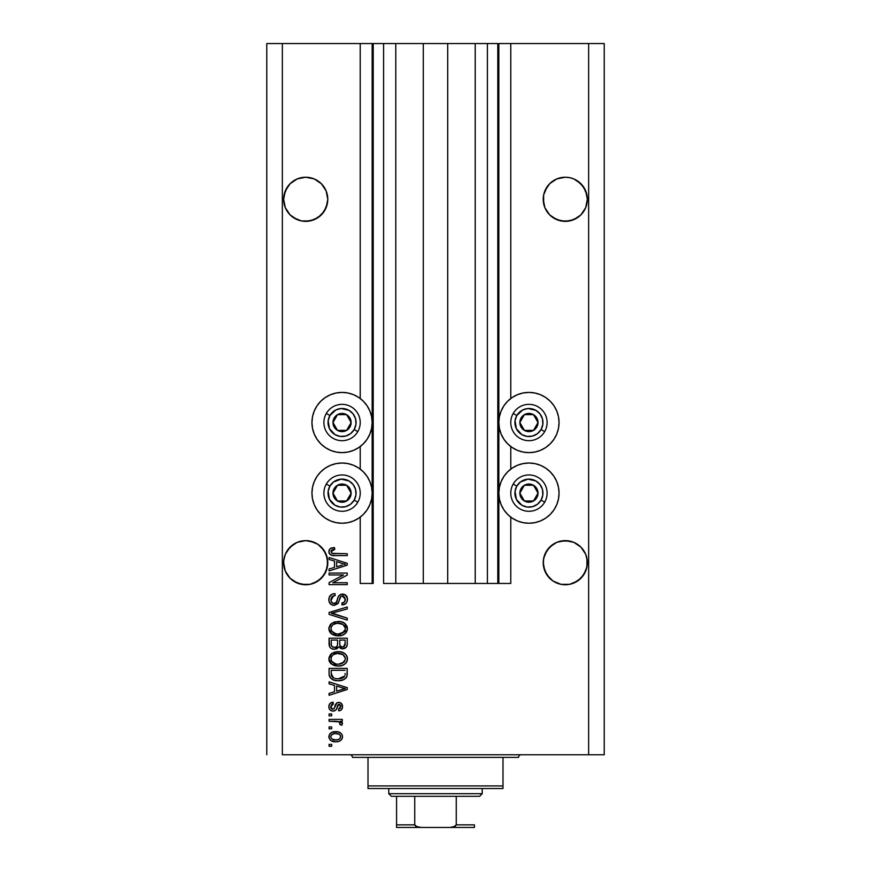 <?xml version="1.0" encoding="UTF-8"?>
<svg xmlns="http://www.w3.org/2000/svg" width="871" height="871" viewBox="0 0 871 871"><rect width="100%" height="100%" fill="white"/><g stroke="black" fill="none" stroke-linecap="round" stroke-linejoin="round"><path stroke-width="1.31" d="M497.798 583.45L487.412 583.45L497.798 583.45L497.798 43.55L487.412 43.55L487.412 583.45L475.218 583.45L487.412 583.45L487.412 43.55L475.218 43.55L475.218 583.45L447.705 583.45L475.218 583.45L475.218 43.55L423.295 43.55L447.705 43.55L447.705 583.45L395.782 583.45L423.295 583.45L423.295 43.55L395.782 43.55L395.782 583.45L383.588 583.45L395.782 583.45L395.782 43.55L383.588 43.55L383.588 583.45L383.588 43.55L373.202 43.55L373.202 583.45L360.224 583.45L360.224 517.134L360.224 583.45L372.167 583.45L372.167 43.55L360.224 43.55L360.224 398.515L360.224 43.55L282.356 43.55L282.356 754.776L588.644 754.776L588.644 43.55L498.833 43.55L498.833 583.45L497.798 583.45L497.798 43.55L447.705 43.55L447.705 583.45L423.295 583.45L423.295 43.55L373.202 43.55L373.202 583.45L372.167 583.45L372.167 43.55L373.202 43.55L266.776 43.55L266.776 754.776L266.776 43.55L282.356 43.55L282.356 754.776L604.224 754.776L604.224 43.55L604.224 754.776L588.644 754.776L588.644 43.55L510.776 43.55L510.776 398.515L510.776 43.55L498.833 43.55L498.833 583.45L510.776 583.45L510.776 517.134L510.776 583.45L497.874 583.45M360.224 469.11L360.224 446.529L360.224 469.11M510.776 469.11L510.776 446.529L510.776 469.11M321.323 183.694A22.058 22.058 0 0 0 321.312 183.694L326.102 190.847L327.354 194.984L326.102 190.847A22.058 22.058 0 0 0 326.092 190.836L327.779 199.296L326.102 207.734L321.312 214.897L317.969 217.641L310.022 220.929L301.41 220.929L293.462 217.641L301.41 220.929L297.272 219.677L290.119 214.897L285.329 207.734L283.652 199.296A22.058 22.058 0 0 1 305.71 177.227A22.058 22.058 0 0 1 327.779 199.296L327.67 201.441M285.34 190.836A22.058 22.058 0 0 0 285.329 190.858L290.119 183.694L297.272 178.903L305.71 177.227L314.159 178.903A22.058 22.058 0 0 0 297.294 178.893L290.119 183.694A22.058 22.058 0 0 0 290.108 183.694L285.329 190.847L284.077 194.984L287.376 187.036L290.119 183.694L297.272 178.903L305.71 177.227L314.159 178.903L305.71 177.227M587.239 197.129L585.671 190.847A22.058 22.058 0 0 0 585.66 190.836M573.728 178.903L569.59 177.651L573.728 178.903A22.058 22.058 0 0 0 556.863 178.893L565.29 177.227L569.59 177.651L573.728 178.903L580.881 183.694A22.058 22.058 0 0 0 580.881 183.694L585.671 190.847L587.348 199.296L586.923 203.596L585.671 207.734L580.881 214.897L573.728 219.677L565.29 221.354L556.841 219.677L553.031 217.641L560.989 220.929L556.841 219.677L549.688 214.897L544.898 207.734L543.221 199.296A22.058 22.058 0 0 1 565.29 177.227A22.058 22.058 0 0 1 587.348 199.296L585.671 207.734L580.881 214.897L577.538 217.641L569.59 220.929L560.978 220.929A22.058 22.058 0 0 1 560.935 220.918M552.998 217.619A22.058 22.058 0 0 0 553.031 217.641L549.688 214.897A22.058 22.058 0 0 1 549.677 214.887L544.898 207.734L543.646 203.596L543.646 194.984L546.944 187.036L544.898 190.847A22.058 22.058 0 0 0 544.898 190.847L549.688 183.694L546.944 187.036L549.688 183.694L556.841 178.903L549.688 183.694A22.058 22.058 0 0 0 549.677 183.694M293.429 217.619A22.058 22.058 0 0 0 293.462 217.641L290.119 214.897L285.329 207.734L283.652 199.296L285.329 190.847M314.159 178.903L321.312 183.694L326.102 190.847M324.066 550.45A22.058 22.058 0 0 0 324.045 550.407L327.354 558.387L326.102 554.25A22.058 22.058 0 0 0 326.092 554.228L327.779 562.688L326.102 571.136L321.312 578.29L317.969 581.033L310.022 584.332L301.41 584.332L293.462 581.033L290.119 578.29L285.329 571.136L283.652 562.688A22.058 22.058 0 0 1 305.71 540.63A22.058 22.058 0 0 1 327.779 562.688L327.67 560.499M285.34 554.228A22.058 22.058 0 0 0 285.329 554.25L290.119 547.086L287.376 550.428L293.462 544.342L290.119 547.086A22.058 22.058 0 0 0 290.108 547.097L297.272 542.306L293.462 544.342L297.272 542.306L305.71 540.63L314.159 542.306L317.969 544.342A22.058 22.058 0 0 0 317.937 544.321M287.376 550.428L285.329 554.25L287.376 550.428A22.058 22.058 0 0 0 287.354 550.45M583.646 550.45A22.058 22.058 0 0 0 583.614 550.407L585.671 554.25L587.239 560.521L587.239 564.854L585.671 571.136L580.881 578.29L577.538 581.033L569.59 584.332L560.978 584.332L553.031 581.033L549.688 578.29L544.898 571.136L543.221 562.688A22.058 22.058 0 0 1 565.29 540.63A22.058 22.058 0 0 1 587.348 562.688L587.239 560.532A22.058 22.058 0 0 0 587.239 560.521L587.239 560.499M586.923 558.387L586.923 566.988L583.624 574.947L577.538 581.033L569.59 584.332L565.29 584.757L560.978 584.332L553.031 581.033L546.944 574.947L543.646 566.988L543.33 560.499L544.898 554.25A22.058 22.058 0 0 0 544.898 554.25L543.646 558.387L546.944 550.428A22.058 22.058 0 0 0 546.923 550.45M561.022 541.043A22.058 22.058 0 0 0 560.978 541.054L569.59 541.054L565.29 540.63L573.728 542.306L577.538 544.342A22.058 22.058 0 0 0 577.506 544.321L580.881 547.086L585.671 554.25A22.058 22.058 0 0 0 585.66 554.228M573.728 542.306L569.59 541.054L573.728 542.306L580.881 547.086A22.058 22.058 0 0 0 580.87 547.075M546.944 550.428L544.898 554.25L549.688 547.086L546.944 550.428L553.031 544.342L549.688 547.086L556.841 542.306L553.031 544.342L556.841 542.306L565.29 540.63M285.329 554.25L283.761 560.521L283.761 564.854M534.816 452.049L528.947 452.637A30.115 30.115 0 0 1 498.833 422.522A30.115 30.115 0 0 1 528.947 392.407L534.816 392.995L540.466 394.705L545.671 397.481L550.232 401.226L553.978 405.788L556.765 411.003L558.474 416.643L559.051 422.522L558.474 428.39L556.765 434.041L553.978 439.245L550.232 443.807L545.671 447.552L540.466 450.34L534.816 452.049L528.947 452.637L523.068 452.049L517.418 450.34L512.213 447.552L507.651 443.807L503.906 439.245L501.13 434.041L499.41 428.39L498.833 422.522L499.41 416.643L501.13 411.003L503.906 405.788L507.651 401.226L512.213 397.481L517.418 394.705L523.068 392.995L528.947 392.407A30.115 30.115 0 0 1 559.051 422.522A30.115 30.115 0 0 1 528.947 452.637L523.068 452.049M534.816 522.654L528.947 523.231A30.115 30.115 0 0 1 498.833 493.128A30.115 30.115 0 0 1 528.947 463.013A30.115 30.115 0 0 1 559.051 493.128A30.115 30.115 0 0 1 528.947 523.231L523.068 522.654L517.418 520.945L512.213 518.158L507.651 514.413L503.906 509.851L501.13 504.647L499.41 498.996L498.833 493.128L499.41 487.248L501.13 481.598L503.906 476.393L507.651 471.832L512.213 468.086L517.418 465.31L523.068 463.59L528.947 463.013L534.816 463.59L540.466 465.31L545.671 468.086L550.232 471.832L553.978 476.393L556.765 481.598L558.474 487.248L559.051 493.128L558.474 498.996L556.765 504.647L553.978 509.851L550.232 514.413L545.671 518.158L540.466 520.945L534.816 522.654L528.947 523.231L523.068 522.654M347.932 452.049L342.053 452.637A30.115 30.115 0 0 1 311.949 422.522A30.115 30.115 0 0 1 342.053 392.407L347.932 392.995L353.582 394.705L358.787 397.481L363.349 401.226L367.094 405.788L369.87 411.003L371.59 416.643L372.167 422.522L371.59 428.39L369.87 434.041L367.094 439.245L363.349 443.807L358.787 447.552L353.582 450.34L347.932 452.049L342.053 452.637L336.184 452.049L330.534 450.34L325.329 447.552L320.768 443.807L317.022 439.245L314.235 434.041L312.526 428.39L311.949 422.522L312.526 416.643L314.235 411.003L317.022 405.788L320.768 401.226L325.329 397.481L330.534 394.705L336.184 392.995L342.053 392.407A30.115 30.115 0 0 1 372.167 422.522A30.115 30.115 0 0 1 342.053 452.637L336.184 452.049M347.932 522.654L342.053 523.231A30.115 30.115 0 0 1 311.949 493.128A30.115 30.115 0 0 1 342.053 463.013A30.115 30.115 0 0 1 372.167 493.128A30.115 30.115 0 0 1 342.053 523.231L336.184 522.654L330.534 520.945L325.329 518.158L320.768 514.413L317.022 509.851L314.235 504.647L312.526 498.996L311.949 493.128L312.526 487.248L314.235 481.598L317.022 476.393L320.768 471.832L325.329 468.086L330.534 465.31L336.184 463.59L342.053 463.013L347.932 463.59L353.582 465.31L358.787 468.086L363.349 471.832L367.094 476.393L369.87 481.598L371.59 487.248L372.167 493.128L371.59 498.996L369.87 504.647L367.094 509.851L363.349 514.413L358.787 518.158L353.582 520.945L347.932 522.654L342.053 523.231L336.184 522.654M587.239 564.854L587.348 562.688A22.058 22.058 0 0 1 565.29 584.757A22.058 22.058 0 0 1 543.221 562.688L543.221 562.622M556.841 542.306L560.978 541.054L556.841 542.306M327.354 194.984L327.779 199.296L326.102 207.734L321.312 214.897L314.159 219.677L305.71 221.354L301.41 220.929M314.159 542.306L310.022 541.054L317.969 544.342L321.312 547.086L326.102 554.25M301.41 541.054L297.272 542.306L305.71 540.63M327.354 558.387L327.354 566.988L324.056 574.947L317.969 581.033L310.022 584.332L305.71 584.757L297.272 583.069L290.119 578.29L285.329 571.136L283.652 562.688A22.058 22.058 0 0 0 305.71 584.757A22.058 22.058 0 0 0 327.779 562.688L327.659 565.018M565.29 177.227L569.59 177.651L565.29 177.227L556.841 178.903L549.688 183.694M573.728 219.677L577.538 217.641L569.59 220.929A22.058 22.058 0 0 0 569.634 220.918M297.272 178.903L301.41 177.651L297.272 178.903M314.159 219.677L317.969 217.641L310.022 220.929A22.058 22.058 0 0 0 310.065 220.918M543.33 564.854L543.646 558.387M580.881 547.086L583.624 550.428M580.881 578.29L573.728 583.069L577.538 581.033L583.624 574.947L586.923 566.988L585.671 571.136M317.969 544.342L324.056 550.428M321.312 578.29L314.159 583.069L317.969 581.033L324.056 574.947L327.354 566.988L326.102 571.136M329.075 574.958L343.544 574.958L329.075 574.958L329.075 573.074L347.246 573.074L347.246 575.078L332.766 582.743L347.246 582.743L347.246 584.637L329.075 584.637L329.075 582.612L343.544 574.958L329.075 582.612L329.075 584.637L347.246 584.637L347.246 582.743L332.766 582.743L347.246 575.078L347.246 573.074L329.075 573.074L329.075 574.958L329.075 573.074L347.246 573.074L347.246 575.078M334.475 605.389L331.034 604.452L328.998 601.306L329.227 597.288L331.916 594.283L334.976 593.597L335.215 595.492L332.134 596.733L331.034 598.998L331.35 601.828L333.397 603.451L336.141 602.59L338.514 596.287L340.637 594.425L345.025 594.686L347.409 598.333L347.148 601.502L346.027 603.363L342.053 604.931L341.824 603.037L344.437 602.035L345.33 598.769L343.697 596.21L341.018 596.276L337.763 603.777L334.126 605.399L338.471 602.601L340.615 596.559L342.455 595.96L345.362 599.411C345.275 601.665 344.089 602.874 341.824 603.037L342.053 604.931C345.504 604.659 347.311 602.797 347.485 599.346C347.366 596.102 345.7 594.349 342.51 594.076C339.657 594.381 337.992 596.014 337.513 598.976C337.338 601.436 336.184 602.95 334.072 603.516C331.982 603.244 330.947 602.024 330.969 599.836C331.132 597.179 332.548 595.731 335.215 595.492L334.976 593.597C331.122 593.826 329.075 595.851 328.835 599.673C328.944 603.157 330.708 605.062 334.126 605.399L333.582 605.378M332.025 613.108L347.246 618.138L347.246 620.108L329.075 614.382L329.075 612.433L347.246 607L347.246 608.938L331.198 613.304L347.246 618.138L347.246 620.108L347.246 618.138L331.198 613.304L347.246 608.938L347.246 607L329.075 612.433L329.075 614.382L329.075 612.433L347.246 607L347.246 608.938L334.05 612.574M328.835 628.644L330.501 624.322L334.66 621.872L341.258 621.774L345.025 623.527L347.028 626.195L347.279 630.288L345.526 633.304L342.205 635.253L337.284 635.819L333.103 634.861L329.554 631.66L328.835 628.644L331.611 633.99L338.144 635.841C343.424 635.982 346.538 633.576 347.485 628.655C346.516 623.625 343.326 621.23 337.926 621.448L331.688 623.288L328.857 628.252M328.835 658.846L330.501 654.524L334.66 652.074L341.258 651.976L345.025 653.74L347.028 656.396L347.279 660.49L345.526 663.506L342.205 665.455L337.284 666.021L333.103 665.063L329.554 661.873L328.835 658.846L331.611 664.192L338.144 666.043C343.424 666.184 346.538 663.789 347.485 658.857C346.516 653.838 343.326 651.432 337.926 651.65L331.688 653.49L328.835 658.846M329.075 683.822L334.508 685.401L329.075 683.822L329.075 681.851L347.246 687.655L347.246 689.494L329.075 695.308L329.075 693.349L334.508 691.759L334.508 685.401L334.508 691.759L329.075 693.349L329.075 695.308L347.246 689.494L347.246 687.655L329.075 681.851L329.075 683.822L329.075 681.851L347.246 687.655L347.246 689.494L329.075 695.308L329.075 693.349M331.677 746.273L329.075 746.273L329.075 744.389L331.677 744.389L331.677 746.273L331.677 744.389L329.075 744.389L329.075 746.273L329.075 744.389L331.677 744.389L331.677 746.273L329.075 746.273L331.677 746.273M335.825 741.787L331.132 740.764L328.977 737.922L329.434 734.427L332.156 732.195L338.068 731.858L341.225 733.469L342.39 735.527L342.39 737.889L341.247 739.925L338.732 741.417L335.825 741.787C339.625 741.95 341.857 740.252 342.532 736.714C341.835 733.132 339.559 731.444 335.683 731.64C331.818 731.455 329.543 733.142 328.835 736.714C329.554 740.35 331.884 742.038 335.825 741.787L335.814 741.787M331.677 728.809L329.075 728.809L329.075 726.926L331.677 726.926L331.677 728.809L331.677 726.926L329.075 726.926L329.075 728.809L329.075 726.926L331.677 726.926L331.677 728.809L329.075 728.809L331.677 728.809M339.2 721.819L329.075 721.264L329.075 719.37L342.292 719.37L342.292 721.264L340.18 721.264L342.303 722.669L341.824 725.271L339.93 724.563L339.461 721.983L335.923 721.264L338.623 721.602L340.169 723.289L339.93 724.563L341.824 725.271L342.532 723.496L340.18 721.264L342.292 721.264L342.292 719.37L329.075 719.37L329.075 721.264L329.075 719.37L342.292 719.37L342.292 721.264M331.677 715.831L329.075 715.831L329.075 713.948L331.677 713.948L331.677 715.831L331.677 713.948L329.075 713.948L329.075 715.831L329.075 713.948L331.677 713.948L331.677 715.831L329.075 715.831L331.677 715.831M333.103 711.117L330.947 710.616L329.249 708.776L328.9 705.793L329.989 703.496L333.092 702.146L333.321 704.04L331.416 704.846L330.73 706.784L331.383 708.667L332.776 709.223L334.116 708.602L336.925 702.886L339.548 702.451L341.584 703.605L342.477 707.372L340.997 710.115L338.754 710.878L338.514 708.994L340.104 708.286L340.637 706.642L340.093 704.748L338.808 704.291L335.988 709.952L333.103 711.117C335.498 710.91 336.848 709.527 337.175 706.991L337.926 704.868L339.026 704.269L340.637 706.642L338.514 708.994L338.754 710.878C341.225 710.529 342.477 709.092 342.532 706.577C342.488 704.029 341.236 702.636 338.754 702.385C336.38 702.843 335.03 704.389 334.704 707.012L333.974 708.798L332.776 709.223L330.73 706.784L333.321 704.04L333.092 702.146C330.392 702.494 328.977 703.997 328.835 706.653C328.944 709.419 330.359 710.91 333.103 711.117L332.668 711.095M329.075 673.762C329.815 678.694 332.885 681.002 338.264 680.676L333.745 680.044L330.109 677.66L329.107 674.579L329.075 668.405L347.246 668.405L347.181 674.981L346.342 677.562L343.294 679.837L338.264 680.676C342.129 680.97 345.014 679.554 346.908 676.419L347.246 668.405L329.075 668.405L329.075 673.762L329.075 668.405L347.246 668.405M329.086 644.344L329.075 643.789C329.107 647.305 330.882 649.135 334.41 649.287L331.263 648.503L329.717 646.979L329.075 638.203L347.246 638.203L347.202 644.79L346.125 647.393L342.118 648.786L338.873 646.794L337.044 648.732L334.41 649.287L338.873 646.794L342.673 648.819C345.7 648.547 347.224 646.881 347.246 643.832L347.246 638.203L329.075 638.203L329.075 643.789L329.075 638.203L347.246 638.203L347.202 644.78M329.075 559.465L334.508 561.044L329.075 559.465L329.075 557.494L347.246 563.297L347.246 565.137L329.075 570.951L329.075 568.992L334.508 567.402L334.508 561.044L334.508 567.402L329.075 568.992L329.075 570.951L347.246 565.137L347.246 563.297L329.075 557.494L329.075 559.465L329.075 557.494L347.246 563.297L347.246 565.137L329.075 570.951L329.075 568.992M329.967 554.337L328.955 552.541L329.129 549.917L330.61 548.36L333.931 547.598L334.736 549.47L332.352 549.808L331.056 550.995L332.047 553.357L347.246 553.727L347.246 555.611L332.831 555.48L329.967 554.326L328.835 551.506C329.456 554.609 331.481 555.97 334.91 555.611L347.246 555.611L347.246 553.727L332.341 553.477L330.969 551.593L334.736 549.47L334.508 547.587L330.12 548.665L328.835 551.506L330.12 548.665M604.224 43.55L588.644 43.55L604.224 43.55M330.534 520.945L325.329 518.158M317.022 509.851L314.235 504.647M312.526 498.996L311.949 493.128L312.526 487.248M330.534 450.34L325.329 447.552M317.022 439.245L314.235 434.041M312.526 428.39L311.949 422.522L312.526 416.643M558.474 487.248L559.051 493.128L558.474 498.996M556.765 504.647L553.978 509.851M545.671 518.158L540.466 520.945M558.474 416.643L559.051 422.522L558.474 428.39M556.765 434.041L553.978 439.245M545.671 447.552L540.466 450.34M330.163 733.48L331.078 732.718M332.134 732.195L334.497 731.694M335.683 731.64L336.892 731.694M337.948 731.836L341.203 733.447M338.993 732.108L339.581 732.337M342.281 735.178L342.499 736.115M342.499 737.302L342.39 737.868M342.379 737.911L341.955 738.978M341.933 739.011L341.258 739.915M341.236 739.936L339.832 740.981M337.828 741.635L336.99 741.744M334.606 741.744L335.215 741.776M331.666 741.047L330.196 740.023M328.977 737.9L328.879 737.356M336.5 733.556L335.694 733.534C338.307 733.306 339.962 734.351 340.637 736.67C340.006 739.043 338.351 740.121 335.694 739.904L338.384 739.512M332.08 739.065L335.694 739.904C333.07 740.121 331.416 739.076 330.73 736.768L331.818 738.869M331.22 735.211L334.039 733.654L331.873 734.525M330.849 735.951L330.73 736.768C331.372 734.384 333.016 733.306 335.694 733.534L333.571 733.752M340.517 737.497L340.463 735.745M340.125 735.146L339.167 734.286M339.559 734.569L338.558 733.981M338.873 734.122L334.867 733.556M338.144 739.599L339.505 738.902M338.906 739.294L340.365 737.868L340.605 736.267M339.734 738.706L340.365 737.868M340.18 721.264L340.833 721.558M341.214 721.754L341.791 722.124M342.532 723.496L341.824 725.271L339.93 724.563L340.136 722.984M339.93 724.563L340.169 723.289M338.623 721.602L337.959 721.449M329.075 721.264L335.923 721.264M329.445 704.182L330.512 703.071M331.448 702.57L332.232 702.32M332.657 702.222L332.809 704.127M332.297 704.28L331.416 704.857M330.784 706.141L330.795 707.513M332.178 709.146L333.974 708.798L334.704 707.012L333.974 708.798L332.776 709.223L333.974 708.798M334.943 706.239L335.15 705.608M335.912 703.888L336.925 702.886M336.729 703.017L338.765 702.385M337.393 702.636L338.035 702.451M340.321 702.679L340.986 703.06M341.563 709.571L341.018 710.105M340.289 710.496L339.548 710.736M338.754 710.878L338.514 708.994M338.525 708.994L339.374 708.776M340.104 708.275L340.572 705.837M340.496 705.477L339.799 704.497M339.222 704.291L337.806 705.107M339.026 704.269L337.926 704.868L337.164 706.991L337.926 704.868L339.026 704.269M336.935 707.753L336.696 708.45M330.512 710.355L329.434 709.168M330.555 703.039L329.989 703.496M329.957 709.865L330.926 710.605M332.776 709.223L331.459 708.744L330.73 706.784M341.617 689.614L336.631 691.128L345.352 688.58L341.617 689.614L345.352 688.58L341.911 687.731L345.352 688.58L344.285 688.841M336.631 686.021L341.911 687.731L336.631 686.021L336.631 691.128L336.631 686.021M347.17 675.145L347.094 675.7M346.331 677.573L345.482 678.52M344.448 679.271L343.316 679.826M343.272 679.848L341.65 680.338M340.811 680.501L339.581 680.632M337.425 680.654L336.685 680.61M335.977 680.534L332.199 679.391M333.724 680.033L333.136 679.826M329.216 675.406L329.423 676.255M329.184 675.275L329.107 674.59M347.235 674.154L347.246 673.523M345.058 674.785L345.123 673.479M344.263 676.832L344.764 676.048L338.286 678.792L341.944 678.302L344.263 676.832L341.497 678.433M335.477 678.531L336.173 678.651M333.517 677.921L331.198 673.533L331.296 674.949L331.198 670.289L345.123 670.289L331.198 670.289L331.198 673.533M331.339 675.177L331.546 675.929M331.709 676.299L332.896 677.584M332.711 677.453L334.921 678.411M332.384 653.043L331.067 653.979M333.952 652.303L334.627 652.085M339.592 651.726L338.765 651.671M339.636 651.726L341.247 651.976M346.059 654.774L342.869 652.466M344.426 653.283L344.981 653.696M346.647 655.634L347.028 656.396M347.289 657.202L347.431 657.997M347.028 661.252L347.398 659.935M342.194 665.466L341.639 665.629M340.605 665.847L338.993 666.021M336.38 665.945L334.322 665.531M331.611 664.192L331.002 663.691M330.49 663.19L329.554 661.873M329.532 661.84L329.009 660.414M329.042 660.545L328.9 659.772M328.9 657.932L330.479 654.546M337.099 651.671L336.271 651.748M346.125 662.842L346.669 662.014M343.011 654.665L337.894 653.533C342.085 653.25 344.578 655.025 345.362 658.879L344.513 661.557M345.308 659.597L342.303 663.364L340.289 663.974L344.078 662.112M339.255 664.116L338.198 664.159C334.137 664.366 331.72 662.591 330.969 658.835L331.318 660.664M331.122 660.076L331.601 661.241L335.694 663.931L333.353 663.027L335.76 663.942M334.312 663.517L331.601 661.241M333.266 654.72L336.674 653.598L333.963 654.317M345.319 658.226L342.902 654.6M344.056 662.134L338.721 664.148M336.935 664.105L335.694 663.931M333.234 654.742L331.579 656.494L330.969 658.835C331.677 655.188 333.985 653.424 337.894 653.533L335.923 653.696M331.296 657.061L331.122 657.616M347.235 644.311L347.137 645.269M346.68 646.63L346.135 647.382M346.092 647.425L345.406 647.991M345.373 648.013L344.568 648.449M341.617 648.71L340.049 648.046M334.41 649.287L333.865 649.276M333.321 649.211L332.265 648.96M332.091 648.895L331.263 648.503M340.496 648.307L341.563 648.699M337.567 643.571L337.567 643.571C337.73 645.923 336.674 647.197 334.399 647.403C336.674 647.197 337.73 645.923 337.567 643.571L337.567 640.087L337.567 643.571M337.523 644.638L337.567 643.93M332.395 646.892L334.399 647.403L331.666 646.14M345.068 644.529L345.123 643.179C345.406 645.433 344.491 646.685 342.379 646.935L344.274 646.336L345.025 644.867M341.563 646.848L339.864 645.28L339.69 640.087L345.123 640.087L345.123 643.179L345.123 640.087L339.69 640.087L339.864 645.28L341.443 646.826M343.642 646.718L345.123 643.179M331.198 640.087L337.567 640.087L331.198 640.087L331.426 645.661L331.198 640.087M331.524 645.868L332.613 647.022L334.758 647.393L336.424 646.815L337.404 645.346M331.274 644.997L331.198 643.832M339.69 643.419L340.017 645.661M340.234 646.01L341.976 646.913M342.379 646.935L343.054 646.881M333.854 622.134L334.649 621.872M337.926 621.448L338.765 621.469M339.646 621.524L341.236 621.774M344.426 623.081L347.464 629.069M347.279 630.288L337.284 635.819M336.391 635.743L334.747 635.438M331.971 634.23L331.002 633.489M330.49 632.988L328.9 629.57M328.9 627.73L330.479 624.344M342.205 635.253L344.96 633.805M345.46 633.369L346.669 631.813M343.011 624.463L337.894 623.331C342.085 623.037 344.578 624.823 345.362 628.666L344.513 631.355M345.308 629.385L342.303 633.163L340.289 633.772L344.078 631.911M339.255 633.914L338.198 633.957C334.137 634.164 331.72 632.39 330.969 628.633L331.318 630.462M331.122 629.875L331.601 631.04L335.694 633.729L333.353 632.825L335.76 633.74M334.312 633.315L331.601 631.04M333.266 624.518L336.674 623.396L333.963 624.115M345.319 628.024L342.902 624.387M344.056 631.932L338.721 633.946M336.935 633.903L335.694 633.729M333.234 624.54L331.579 626.293L330.969 628.633C331.677 624.975 333.985 623.211 337.894 623.331L335.923 623.494M331.579 626.293L331.122 627.403M329.075 614.382L347.246 620.108L329.075 614.382M332.842 612.901L334.061 612.574M328.933 598.453L328.835 599.673M329.467 596.722L329.891 595.993M332.58 594L331.949 594.272M332.591 594L334.366 593.63M334.976 593.597L335.215 595.492L334.366 595.612M332.787 596.2L333.549 595.829L331.002 600.511M331.241 601.556L331.699 602.405M334.856 603.418L336.01 602.732M336.576 601.872L337.153 600.228M339.81 594.882L342.031 594.098M342.51 594.076L343.522 594.153M344.502 594.436L347.115 597.125M347.202 597.386L347.464 598.834M347.409 600.435L346.625 602.601M345.166 604.06L344.328 604.485M342.608 604.888L341.824 603.037L342.51 602.95M343.37 602.71L344.938 601.349M345.166 600.816L345.362 599.411M343.098 596.025L343.697 596.21M342.782 595.971L340.485 596.7M342.455 595.96L341.029 596.276M339.973 597.593L339.69 598.399M339.657 598.519L339.853 597.92M339.255 600.075L339.407 599.444M338.471 602.601L338.013 603.44M333.027 605.301L330.272 603.799M328.857 600.228L328.911 600.772M331.241 598.17L331.611 597.408M347.246 582.743L347.246 584.637L329.075 584.637L329.075 582.612M342.76 563.635L345.352 564.223L344.285 564.484M342.423 565.018L336.631 566.771L336.631 561.664L341.911 563.374L336.631 561.664L336.631 566.771L341.617 565.257M330.621 548.349L332.243 547.794M333.931 547.598L334.736 549.47L332.94 549.655M332.907 549.666L331.633 550.189M331.775 553.194L333.19 553.64M333.56 553.684L334.769 553.727M347.246 553.727L347.246 555.611L334.91 555.611M331.644 555.23L332.831 555.48M329.314 553.51L329.075 552.965M331.666 547.935L331.122 548.12M333.266 739.61L336.108 739.893M330.751 736.354L330.762 737.171M336.598 678.705L337.719 678.781M338.286 678.792L339.211 678.77M341.944 678.302L342.804 677.943M345.21 657.594L345.003 656.984M339.189 653.588L336.674 653.598M330.969 658.835L331.002 659.467M345.21 627.392L345.003 626.772M339.189 623.375L336.674 623.396M330.969 628.633L331.002 629.254M344.23 564.506L345.352 564.223L343.62 563.864M577.571 217.619A22.058 22.058 0 0 1 577.506 217.663L580.881 214.897L585.671 207.734L587.348 199.296A22.058 22.058 0 0 1 565.29 221.354A22.058 22.058 0 0 1 543.221 199.296L543.33 201.441A22.058 22.058 0 0 0 543.33 201.451L543.33 201.441M577.538 180.95L583.624 187.036L586.923 194.984M543.33 197.129L543.646 194.984M327.67 201.451L327.779 199.285A22.058 22.058 0 0 1 305.71 221.354A22.058 22.058 0 0 1 283.652 199.296L283.761 201.441A22.058 22.058 0 0 0 283.761 201.451L283.761 201.441M317.969 180.95L321.312 183.694M283.761 197.129L284.077 194.984M293.462 581.033L297.272 583.069L293.462 581.033A22.058 22.058 0 0 0 297.272 583.069M327.67 564.854L327.779 562.688M287.354 574.925A22.058 22.058 0 0 1 284.077 566.988L285.329 571.136M556.841 583.069L553.031 581.033L556.841 583.069A22.058 22.058 0 0 1 543.646 566.988L544.898 571.136M577.538 581.033L573.728 583.069M560.978 584.332A22.058 22.058 0 0 0 586.923 566.988M317.969 581.033L314.159 583.069M301.41 584.332A22.058 22.058 0 0 0 327.354 566.988M285.34 207.744L285.329 207.723A22.058 22.058 0 0 0 285.34 207.744L284.077 203.596M317.969 217.641L324.056 211.544L327.354 203.596M544.898 207.734L544.898 207.723A22.058 22.058 0 0 0 544.908 207.744L543.646 203.596M350 424.493L351.144 422.522A9.08 9.08 0 0 1 349.924 427.062L348.868 426.452L350 424.493L348.868 426.452L349.924 427.062L350.828 424.874L350.828 420.17L349.924 417.982L346.593 414.65L344.404 413.747L339.701 413.747L337.513 414.65L334.192 417.982L333.277 420.17L333.277 424.874L335.629 428.946L337.513 430.394L339.701 431.297L344.404 431.297L346.593 430.394L349.924 427.062A9.08 9.08 0 0 1 332.972 422.522A9.08 9.08 0 0 1 346.593 414.65L337.513 414.65L332.972 422.522L337.513 430.394L346.593 430.394L348.868 426.452L346.593 430.394L337.513 430.394L332.972 422.522L337.513 414.65L346.593 414.65A9.08 9.08 0 0 1 351.144 422.522L346.593 414.65L351.144 422.522L350 424.493M329.913 415.511A14.012 14.012 0 0 1 349.064 410.383A14.012 14.012 0 0 1 354.192 429.534L357.796 431.602A18.171 18.171 0 0 0 351.144 406.79A18.171 18.171 0 0 0 326.32 413.442L329.913 415.511L335.858 409.947L341.138 408.532L349.064 410.383L353.18 413.986L355.597 418.897L355.956 424.351L354.192 429.534L350.588 433.638L345.678 436.055L340.223 436.415L335.052 434.662L329.488 428.717L328.16 420.693L329.913 415.511L326.32 413.442A18.171 18.171 0 0 1 351.144 406.79A18.171 18.171 0 0 1 357.796 431.602A18.171 18.171 0 0 1 332.972 438.255A18.171 18.171 0 0 1 326.32 413.442A18.171 18.171 0 0 0 332.972 438.255A18.171 18.171 0 0 0 357.796 431.602L354.192 429.534A14.012 14.012 0 0 1 335.052 434.662A14.012 14.012 0 0 1 329.913 415.511M536.895 424.493L538.028 422.522A9.08 9.08 0 0 1 536.808 427.062L535.763 426.452L536.895 424.493L535.763 426.452L536.808 427.062L537.723 424.874L537.723 420.17L535.371 416.098L533.488 414.65L531.299 413.747L526.596 413.747L524.407 414.65L521.076 417.982L519.856 422.522L520.172 424.874L521.076 427.062L524.407 430.394L526.596 431.297L531.299 431.297L533.488 430.394L536.808 427.062A9.08 9.08 0 0 1 519.856 422.522A9.08 9.08 0 0 1 533.488 414.65L524.407 414.65L519.856 422.522L524.407 430.394L533.488 430.394L535.763 426.452L533.488 430.394L524.407 430.394L519.856 422.522L524.407 414.65L533.488 414.65A9.08 9.08 0 0 1 538.028 422.522L533.488 414.65L538.028 422.522L536.895 424.493M516.808 415.511A14.012 14.012 0 0 1 535.948 410.383A14.012 14.012 0 0 1 541.087 429.534L544.68 431.602A18.171 18.171 0 0 0 538.028 406.79A18.171 18.171 0 0 0 513.204 413.442L516.808 415.511L522.742 409.947L528.033 408.532L535.948 410.383L540.064 413.986L542.481 418.897L542.84 424.351L541.087 429.534L537.483 433.638L532.573 436.055L527.118 436.415L521.936 434.662L516.372 428.717L515.044 420.693L516.808 415.511L513.204 413.442A18.171 18.171 0 0 1 538.028 406.79A18.171 18.171 0 0 1 544.68 431.602A18.171 18.171 0 0 1 519.856 438.255A18.171 18.171 0 0 1 513.204 413.442A18.171 18.171 0 0 0 519.856 438.255A18.171 18.171 0 0 0 544.68 431.602L541.087 429.534A14.012 14.012 0 0 1 521.936 434.662A14.012 14.012 0 0 1 516.808 415.511M536.895 495.087L538.028 493.128A9.08 9.08 0 0 1 536.808 497.668L535.763 497.058L536.895 495.087L535.763 497.058L536.808 497.668L537.723 495.479L537.723 490.776L536.808 488.577L533.488 485.256L528.947 484.036L526.596 484.352L524.407 485.256L521.076 488.577L519.856 493.128L520.172 495.479L521.076 497.668L524.407 500.988L526.596 501.903L531.299 501.903L535.371 499.551L536.808 497.668A9.08 9.08 0 0 1 519.856 493.128A9.08 9.08 0 0 1 533.488 485.256L524.407 485.256L521 491.146L519.856 493.128L524.407 500.988L533.488 500.988L535.763 497.058L533.488 500.988L524.407 500.988L519.856 493.128L521 491.146L524.407 485.256L533.488 485.256A9.08 9.08 0 0 1 538.028 493.128L533.488 485.256L538.028 493.128L536.895 495.087M516.808 486.116A14.012 14.012 0 0 1 535.948 480.988A14.012 14.012 0 0 1 541.087 500.128L544.68 502.208A18.171 18.171 0 0 0 538.028 477.384A18.171 18.171 0 0 0 513.204 484.036L516.808 486.116L520.412 482.001L528.033 479.137L535.948 480.988L540.064 484.592L542.481 489.502L542.84 494.957L541.087 500.128L537.483 504.244L532.573 506.661L527.118 507.02L521.936 505.267L516.372 499.323L515.044 491.298L516.808 486.116L513.204 484.036A18.171 18.171 0 0 1 538.028 477.384A18.171 18.171 0 0 1 544.68 502.208A18.171 18.171 0 0 1 519.856 508.86A18.171 18.171 0 0 1 513.204 484.036A18.171 18.171 0 0 0 519.856 508.86A18.171 18.171 0 0 0 544.68 502.208L541.087 500.128A14.012 14.012 0 0 1 521.936 505.267A14.012 14.012 0 0 1 516.808 486.116M350 495.087L351.144 493.128A9.08 9.08 0 0 1 349.924 497.668L348.868 497.058L350 495.087L348.868 497.058L349.924 497.668L350.828 495.479L350.828 490.776L349.924 488.577L346.593 485.256L342.053 484.036L339.701 484.352L337.513 485.256L334.192 488.577L333.277 490.776L333.277 495.479L335.629 499.551L337.513 500.988L339.701 501.903L344.404 501.903L348.476 499.551L349.924 497.668A9.08 9.08 0 0 1 332.972 493.128A9.08 9.08 0 0 1 346.593 485.256L337.513 485.256L336.391 487.194L332.972 493.128L337.513 500.988L346.593 500.988L347.725 499.039L348.868 497.058L346.593 500.988L337.513 500.988L332.972 493.128L337.513 485.256L346.593 485.256A9.08 9.08 0 0 1 351.144 493.128L346.593 485.256L351.144 493.128L350 495.087M329.913 486.116A14.012 14.012 0 0 1 349.064 480.988A14.012 14.012 0 0 1 354.192 500.128L357.796 502.208A18.171 18.171 0 0 0 351.144 477.384A18.171 18.171 0 0 0 326.32 484.036L329.913 486.116L333.517 482.001L341.138 479.137L349.064 480.988L353.18 484.592L355.597 489.502L355.956 494.957L354.192 500.128L350.588 504.244L345.678 506.661L340.223 507.02L335.052 505.267L329.488 499.323L328.16 491.298L329.913 486.116L326.32 484.036A18.171 18.171 0 0 1 351.144 477.384A18.171 18.171 0 0 1 357.796 502.208A18.171 18.171 0 0 1 332.972 508.86A18.171 18.171 0 0 1 326.32 484.036A18.171 18.171 0 0 0 332.972 508.86A18.171 18.171 0 0 0 357.796 502.208L354.192 500.128A14.012 14.012 0 0 1 335.052 505.267A14.012 14.012 0 0 1 329.913 486.116M349.837 754.776A2.591 2.591 0 0 1 352.439 757.367A2.591 2.591 0 0 0 349.837 754.776M518.561 757.367A2.591 2.591 0 0 1 521.163 754.776A2.591 2.591 0 0 0 518.561 757.367L368.008 757.367L368.008 785.914L502.992 785.914L502.992 757.367L352.439 757.367L368.008 757.367L368.008 788.516L502.992 788.516L368.008 788.516L368.008 785.914L502.992 785.914L502.992 757.367L518.561 757.367M502.992 788.516L502.992 785.914L502.992 788.516M396.566 825.708L396.566 796.301L396.566 824.859L414.738 824.859L417.416 827.036L421.052 827.45L474.434 827.45L449.948 827.45L453.584 827.036L456.262 824.859L474.434 824.859L474.434 827.45L474.434 824.859L456.262 824.859L456.262 796.301L479.627 796.301L482.218 793.71L388.782 793.71L391.373 796.301L456.262 796.301L391.373 796.301L388.782 793.71L482.218 793.71L482.218 788.516L482.218 793.71L479.627 796.301L456.262 796.301L456.262 824.859L455.272 826.329L449.948 827.45L421.052 827.45L415.728 826.329L414.738 824.859L414.738 796.301L414.738 824.859L396.566 824.859L396.566 827.45L421.052 827.45L396.566 827.45M388.782 788.516L388.782 793.71L388.782 788.516M474.434 824.859L474.434 827.363"/></g></svg>
